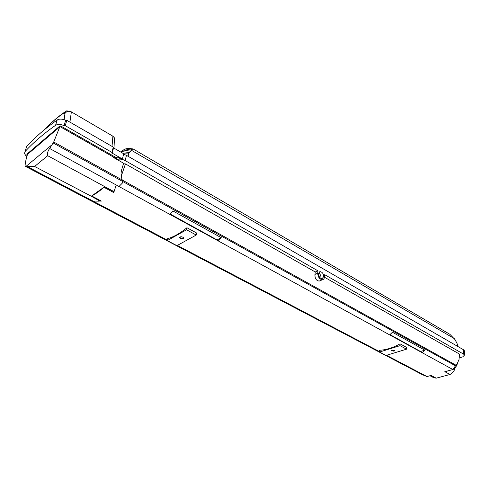<?xml version="1.0" encoding="UTF-8"?>
<svg xmlns="http://www.w3.org/2000/svg" width="489" height="489" viewBox="0 0 489 489"><rect width="100%" height="100%" fill="white"/><g stroke="black" fill="none" stroke-linecap="round" stroke-linejoin="round"><path stroke-width="0.73" d="M323.7 276.64C323.504 273.669 322.294 272.006 320.087 271.646L318.51 273.681C318.7 276.652 319.904 278.32 322.117 278.687L323.7 276.64M320.802 278.363L320.943 277.795C321.035 275.68 320.258 274.103 318.62 273.058M391.377 350.295L394.525 350.46M391.854 350.038L391.279 350.644L394.024 351.2L394.599 350.595L391.854 350.038M179.756 237.202C180.582 238.265 181.774 238.589 183.344 238.18L183.619 237.954C182.8 236.878 181.602 236.554 180.019 236.988L179.646 237.733C180.465 238.815 181.663 239.139 183.241 238.705L183.619 237.96M111.926 152.372L113.283 147.11L66.834 120.337L65.233 125.679L111.926 152.372L112.201 153.155L122.409 158.992L120.276 158.65L117.678 157.165L116.321 157.391L115.966 158.888M112.024 146.382L112.892 136.199L114.457 137.892L114.677 140.783M64.151 119.701L64.97 113.442C66.455 111.449 68.405 110.838 70.819 111.596L71.37 111.871L69.915 122.109M120.728 152.036L123.906 149.695L125.997 148.766L128.46 148.399L133.087 148.931L449.886 334.305L455.014 339.598L457.05 343.455L458.004 346.579M125.581 148.931L131.914 150.386L131.938 149.493L128.039 148.418M131.938 149.493L133.087 148.931M120.917 152.146L123.906 149.695M186.535 229.775L167.293 240.6L176.902 245.649L196.248 235.044L186.535 229.775L186.92 227.733L196.615 233.015L196.248 235.044M379.562 352.031L386.059 355.442L406.518 349.183L400.02 345.656L379.562 352.031L379.641 350.258C386.237 349.922 393.052 347.783 400.075 343.846L406.567 347.386L406.518 349.183M121.498 152.482L122.256 151.162M128.191 156.346L128.454 153.901L129.322 152.476L131.914 150.386M132.03 150.636L454.354 338.632M129.322 152.476L122.018 151.639M128.454 153.901L123.699 153.803M130.667 151.272L123.558 150.019M389.959 334.598L420.644 351.579M170.178 214.023L217.214 240.013M167.293 240.6L167.69 238.608C173.546 237.055 179.958 233.43 186.92 227.733M400.02 345.656L400.075 343.846M386.536 355.301L427.025 376.567L431.023 375.418L430.1 375.803L433.706 377.704L436.219 378.168L449.996 374.488L444.807 371.677L448.492 370.839M449.996 374.488C452.563 373.235 454.257 371.096 455.07 368.058M427.025 376.567L422.465 374.733M167.372 240.197L145.618 228.773L143.809 228.326L191.541 253.381L192 253.137M191.541 253.381L193.485 253.919L177.311 245.423M379.58 351.677L363.596 343.278L361.31 342.496L393.694 359.494L394.183 359.348M393.694 359.494L396.023 360.314L386.499 355.307M459.25 357.972L462.82 356.817L464.507 355.069L463.609 354.14L324.684 274.684L324.476 277.08C324.293 278.663 323.602 279.549 322.416 279.751C319.537 279.274 317.978 277.098 317.728 273.235L317.942 270.833L125.16 160.569C122.287 159.084 119.585 158.729 117.042 159.5M464.458 351.218L463.56 349.782L463.609 354.14M125.16 160.569L126.443 155.337L463.56 349.782M126.443 155.337L123.601 154.2M320.405 280.588L319.207 281.083C316.2 280.662 314.788 278.437 314.971 274.408L315.271 271.976L317.942 270.833M324.464 277.208L459.471 354.079L459.037 359.482L457.013 364.14L455.999 365.216L53.717 142.006L49.658 148.497C47.83 150.857 47.176 153.265 47.702 155.716L113.307 191.26L114.383 190.618L113.882 190.961L113.76 192.599L103.986 187.311C99.554 191.168 95.453 194.047 91.663 195.948L104.597 186.737L113.148 191.37L113.882 190.961M121.248 176.187L125.447 163.894L315.271 271.976M422.643 374.825L89.683 200.105L89.408 199.695L92.947 201.058L167.379 240.166M89.719 200.123L25.055 165.973C25.257 162.739 26.076 158.876 27.5 154.383L27.17 153.925L59.511 126.296L59.823 126.816L59.511 126.296M424.862 350.167L392.447 332.257L389.855 334.696L422.307 352.496L424.862 350.167L420.644 351.432M221.297 237.709L172.813 210.924L170.068 214.158L218.577 240.759L221.297 237.709L217.244 239.842M122.281 183.167L122.641 181.45L455.491 365.815L452.912 369.55L116.205 184.983L118.98 186.498L122.281 183.167L118.98 186.498L49.658 148.497M455.999 365.216L455.491 365.815M457.796 362.979L455.62 367.465L453.04 369.501M444.807 371.677L452.912 369.55M116.205 184.983L113.76 192.599M116.205 184.976L114.383 190.618M104.597 186.737L103.986 187.311M125.447 163.894L123.472 163.772M91.663 195.948L101.351 201.071L99.45 200.838L91.162 196.156M101.351 201.071L92.947 201.058M177.348 245.405L379.58 351.646M89.408 199.683L92.947 201.052L27.677 166.761L25.22 166.266M92.947 201.052L98.974 201.162L99.45 200.838M26.143 148.106L26.669 146.48C34.982 137.36 45.153 128.528 57.195 119.976C59.407 118.711 62.231 118.821 65.667 120.318L66.834 120.337M112.201 153.155L113.552 147.898L113.179 147.525M113.552 147.898L123.705 153.76L122.409 158.992M43.662 130.172L43.001 130.899M69.352 111.254L66.669 110.85L63.692 113.124C57.451 117.299 50.917 122.916 44.083 129.995M112.892 136.199L71.37 111.871M27.439 154.231L25.807 155.618L24.529 153.601L24.988 151.645C33.301 142.586 43.49 133.809 55.557 125.312C57.769 124.053 60.605 124.169 64.059 125.655L65.667 120.318M65.233 125.679L64.059 125.655M116.333 157.696L60.612 125.924L59.915 126.523M25.813 155.618L26.864 156.492M59.823 126.816L27.5 154.383M53.13 142.953L122.641 181.45L122.268 180.044C120.838 176.223 120.716 172.519 121.902 168.937L123.485 163.729L123.106 162.953L113.589 157.537L113.68 157.189L116.137 158.583L59.902 126.559M99.622 200.631L34.615 166.462C31.577 166.156 29.261 166.254 27.677 166.761M98.974 201.162L99.475 200.728M59.786 126.847L53.717 142.006M431.023 375.418L436.219 378.168M116.486 159.188L117.042 156.969M314.971 274.408L317.728 273.235M64.97 113.442L63.692 113.124M55.557 125.312L57.195 119.976M24.988 151.645L26.669 146.48M47.702 155.716L34.615 166.462M51.504 145.147L26.045 166.376M319.274 271.994L320.087 271.646M179.646 237.733L179.75 237.208M114.004 148.161L114.457 137.892M464.452 350.711L464.507 355.069M319.207 281.083L322.416 279.751M422.545 374.776L89.701 200.117M457.013 364.14L455.62 367.465M43.961 130.08C50.789 122.947 57.457 117.134 63.961 112.629M111.798 152.721L111.883 152.409M89.683 200.099L25.183 166.254"/></g></svg>
